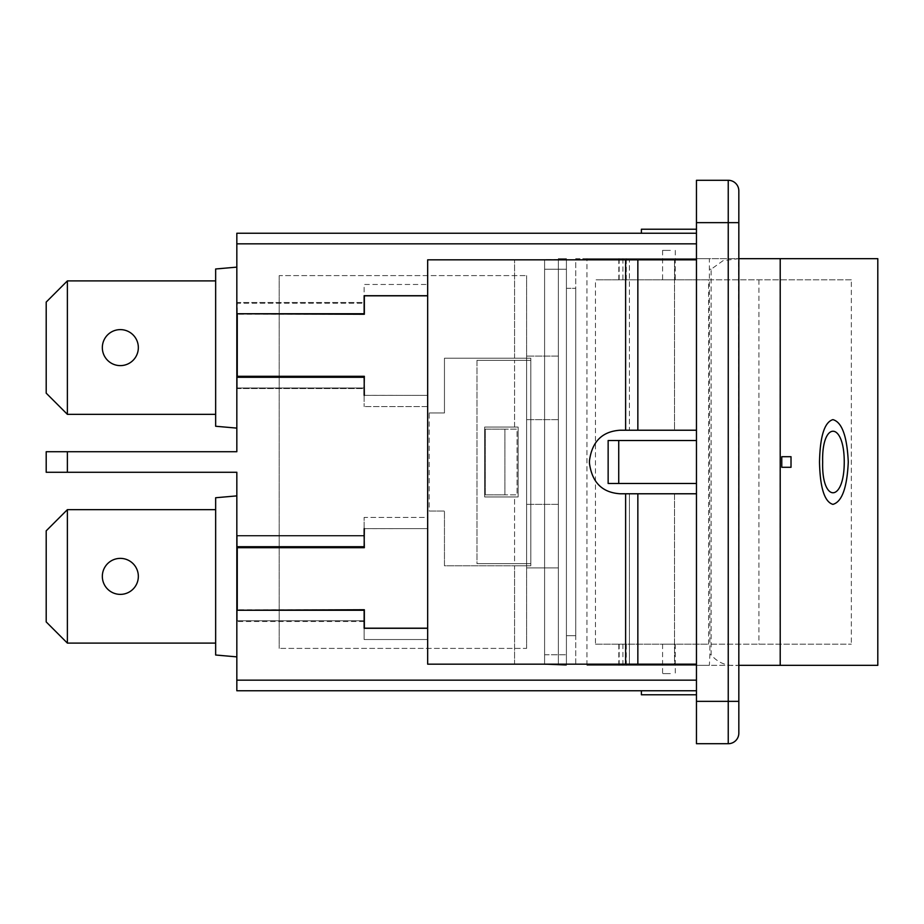 <?xml version="1.0" encoding="UTF-8"?>
<svg xmlns="http://www.w3.org/2000/svg" width="924" height="924" viewBox="0 0 924 924"><rect width="100%" height="100%" fill="white"/><g stroke="black" fill="none" stroke-linecap="round" stroke-linejoin="round"><path stroke-width="0.69" stroke-dasharray="4.62 3.46" d="M696.465 430.226L696.465 259.829L427.673 259.829L696.465 259.829L696.465 430.226L620.154 430.226L629.406 430.226L629.406 259.829L629.406 430.226L696.465 430.226L696.465 440.505L608.142 440.505L608.142 483.495L696.465 483.495L696.465 493.774L674.508 493.774L674.508 664.171L696.465 664.171L696.465 493.774L696.465 664.171L427.673 664.171L514.576 664.171L514.576 565.788L444.456 565.788L444.456 511.03L429.21 511.03L429.21 412.97L444.456 412.97L444.456 358.212L514.576 358.212L514.576 259.829L514.576 358.212L444.456 358.212L530.826 358.212L514.576 358.212L530.826 358.212L530.826 565.788L444.456 565.788L444.456 511.03L429.21 511.03L444.456 511.03L444.456 565.788L530.826 565.788L530.826 358.212L530.826 360.325L530.826 358.212L444.456 358.212L444.456 412.97L444.456 358.212L444.456 412.97L429.21 412.97L444.456 412.97L429.21 412.97L429.21 511.03L444.456 511.03L444.456 565.788L530.826 565.788L530.826 563.675L514.576 563.675L514.576 496.95L484.65 496.95L484.65 427.05L514.576 427.05L514.576 360.325L476.98 360.325L476.98 563.675L514.576 563.675L476.98 563.675L476.98 360.325L530.826 360.325L530.826 563.675L476.98 563.675L530.826 563.675L514.576 563.675L514.576 496.95L518.121 496.95L484.65 496.95L484.65 427.05L518.121 427.05L484.65 427.05L484.65 496.95L518.121 496.95L518.121 427.05L484.65 427.05L484.65 496.95L518.121 496.95L518.121 427.05L518.121 496.95L518.121 427.05L514.576 427.05L514.576 360.325L530.826 360.325L476.98 360.325L530.826 360.325L530.826 565.788L514.576 565.788L514.576 664.171L629.406 664.171L629.406 493.774L620.154 493.774L696.465 493.774L696.465 483.495L608.142 483.495L608.142 440.505L696.465 440.505L696.465 430.226L674.508 430.226L674.508 259.829L674.508 430.226L620.154 430.226C602.194 431.392 591.961 441.626 589.443 460.937C591.914 441.672 602.148 431.427 620.154 430.226C602.148 431.427 591.914 441.672 589.443 460.937L589.443 463.063C591.961 482.374 602.194 492.608 620.154 493.774C602.148 492.573 591.914 482.328 589.443 463.063C591.914 482.328 602.148 492.573 620.154 493.774L629.406 493.774L629.406 664.171L674.508 664.171L427.673 664.171L427.673 284.465L427.673 295.83L364.345 295.83L364.345 303.245L237.26 303.245L237.26 314.264L364.345 314.264L364.345 295.83L427.673 295.83L364.345 295.83L364.345 314.264L364.345 303.245M696.465 664.171L696.465 680.168L696.465 664.171L674.508 664.171L674.508 493.774L629.406 493.774L696.465 493.774M364.345 528.655L427.673 528.62L364.345 528.62L427.673 528.62L364.345 528.62L364.345 547.701L364.345 528.655L364.137 546.708L236.833 546.708L236.833 472.268L46.2 472.268L46.2 451.732L236.833 451.732L236.833 377.292L364.137 377.292L364.137 395.345L427.673 395.38L364.345 395.38L364.345 376.299L237.26 376.299L237.26 387.976L364.345 387.976L364.345 376.299L364.345 395.38L427.673 395.38L364.345 395.345M504.92 429.163L485.285 429.163L485.285 494.837L504.92 494.837L504.92 429.163L504.92 494.837L517.059 494.837L517.059 429.163L485.285 429.163L485.285 494.837L517.059 494.837L485.285 494.837L485.285 429.163L517.059 429.163L485.285 429.163L485.285 494.837L517.059 494.837L517.059 429.163L504.92 429.163M237.26 313.756L237.26 377.292M237.26 376.299L237.26 314.264M237.26 547.701L364.345 547.701L364.345 536.024L237.26 536.024L237.26 620.755L364.345 620.755L364.345 628.17L427.673 628.17L364.345 628.17L427.673 628.17L427.673 639.535L364.137 639.535L364.137 621.494L236.833 621.494L236.833 495.888L236.833 656.872L236.833 610.244L364.137 610.244L364.137 628.285L427.673 628.285L427.673 639.535L427.673 628.17M364.345 620.755L364.345 609.736L364.345 620.755L364.345 609.736L237.26 609.736M696.465 259.829L427.673 259.829L427.673 295.715L364.137 295.715L364.137 313.756L236.833 313.756L236.833 233.241L696.465 233.241L641.395 233.241L696.465 233.241L696.465 259.829L696.465 229.221L641.395 229.221M237.26 546.708L237.26 610.244M364.137 528.655L364.137 517.405L364.137 528.655L364.137 517.405L427.673 517.405L427.673 528.62L427.673 517.405L427.673 528.62L427.673 517.405L364.137 517.405L364.137 546.708L364.137 535.446L236.833 535.446L236.833 546.708M364.137 395.345L364.137 406.595L364.137 388.554L236.833 388.554L236.833 377.292M427.673 406.595L364.137 406.595L427.673 406.595L427.673 395.38L427.673 406.595M641.395 694.779L696.465 694.779L696.465 680.168L696.465 690.759L236.833 690.759L236.833 610.244M215.65 414.345L67.383 414.345L215.65 414.345L215.65 280.896L215.65 414.345L215.65 280.896L67.383 280.896L215.65 280.896L215.65 414.345L67.383 414.345L67.383 280.896L46.2 302.079L46.2 393.162L67.383 414.345L46.2 393.162L46.2 302.079L67.383 280.896L67.383 414.345L46.2 393.162L46.2 302.079L67.383 280.896L67.383 414.345M120.339 329.614A18.006 18.006 0 0 1 135.932 356.618A18.006 18.006 0 0 1 104.747 356.618A18.006 18.006 0 0 1 120.339 329.614A18.006 18.006 0 0 0 104.747 356.618A18.006 18.006 0 0 0 135.932 356.618A18.006 18.006 0 0 0 120.339 329.614A18.006 18.006 0 0 0 104.747 356.618A18.006 18.006 0 0 0 135.932 356.618A18.006 18.006 0 0 0 120.339 329.614M215.65 643.104L67.383 643.104L215.65 643.104L215.65 509.655L215.65 643.104L215.65 509.655L67.383 509.655L215.65 509.655L215.65 643.104L67.383 643.104L67.383 509.655L46.2 530.838L46.2 621.921L67.383 643.104L46.2 621.921L46.2 530.838L67.383 509.655L67.383 643.104L46.2 621.921L46.2 530.838L67.383 509.655L67.383 643.104M120.339 558.373A18.006 18.006 0 0 1 135.932 585.377A18.006 18.006 0 0 1 104.747 585.377A18.006 18.006 0 0 1 120.339 558.373A18.006 18.006 0 0 0 104.747 585.377A18.006 18.006 0 0 0 135.932 585.377A18.006 18.006 0 0 0 120.339 558.373A18.006 18.006 0 0 0 104.747 585.377A18.006 18.006 0 0 0 135.932 585.377A18.006 18.006 0 0 0 120.339 558.373M215.65 280.896L67.383 280.896M215.65 509.655L67.383 509.655M877.8 665.338L586.959 665.338L586.959 258.662L738.83 258.662L723.134 260.626L711.11 269.254L711.11 654.746C717.913 662.982 727.038 666.504 738.484 665.338L712.023 665.338M712.023 258.662L877.8 258.662M670.362 279.845L662.577 279.845L670.362 279.845M670.362 250.392L662.577 250.392L670.362 250.392M670.362 673.608L662.577 673.608L670.362 673.608M670.362 644.155L662.577 644.155L670.362 644.155M851.351 279.845L595.472 279.845L595.472 644.155L851.351 644.155L708.604 644.155L708.604 279.845L851.351 279.845L851.351 644.155M595.472 644.155L708.604 644.155M758.927 279.845L758.927 644.155M708.604 279.845L595.472 279.845M586.959 665.338L709.378 665.338L709.875 654.746L709.378 258.662L586.959 258.662M738.484 665.338L738.83 654.746L738.83 665.338M587.133 665.338L709.378 665.338M709.378 258.662L575.733 258.662L575.733 665.338L575.733 258.662L587.133 258.662M738.83 258.662L738.83 654.746L738.484 258.662M364.137 620.755L237.26 620.755L237.26 536.024L364.137 536.024M364.137 387.976L237.26 387.976L237.26 303.245L364.137 303.245M236.833 313.756L236.833 302.506L236.833 313.756L236.833 302.506L364.137 302.506L364.137 313.756L364.137 284.465L427.673 284.465L364.137 284.465L364.137 295.715M427.673 628.285L427.673 639.535L364.137 639.535L364.137 628.285M544.594 269.254L544.594 664.46L566.412 665.338L566.412 269.254L566.412 665.338L544.594 664.46L544.594 259.54L544.594 269.254L566.412 269.254L566.412 258.662L566.412 269.254L544.594 269.254M558.362 258.662L566.412 258.662L558.362 258.662L558.362 259.54L544.594 259.54L558.362 259.54L558.362 258.662M696.465 440.505L696.465 483.495L608.142 483.495L608.142 440.505L696.465 440.505L696.465 483.495M618.734 440.505L618.734 483.495M696.465 701.351L728.239 701.351L728.239 743.716A10.591 10.591 0 0 0 738.83 733.125A10.591 10.591 0 0 1 728.239 743.716L696.465 743.716L696.465 180.284M575.733 635.689L575.733 288.311L575.733 635.689L566.412 635.689L566.412 288.311L566.412 635.689L575.733 635.689M566.412 288.311L575.733 288.311L566.412 288.311M738.83 190.875A10.591 10.591 0 0 0 728.239 180.284A10.591 10.591 0 0 1 738.83 190.875L738.83 701.351L728.239 701.351L728.239 180.284M558.362 259.54L558.362 664.46L558.362 259.54M544.594 259.54L544.594 664.46L544.594 259.54M558.362 567.902L558.362 356.098L558.362 567.902L526.599 567.902L526.599 356.098L526.599 567.902L558.362 567.902M330.261 233.241L303.303 233.241L330.261 233.241M306.468 233.241L315.719 233.241L306.468 233.241M345.322 233.241L349.78 233.241L345.322 233.241M486.024 233.241L521.494 233.241L486.024 233.241M263.64 233.241L247.078 233.241L263.64 233.241M247.748 233.241L280.191 233.241L247.748 233.241M280.942 233.241L240.852 233.241L280.942 233.241M315.95 233.241L299.399 233.241L315.95 233.241M300.069 233.241L332.501 233.241L300.069 233.241M333.252 233.241L293.162 233.241L333.252 233.241M397.343 233.241L419.022 233.241L397.343 233.241M420.443 233.241L380.353 233.241L420.443 233.241M386.532 233.241L419.739 233.241L386.532 233.241M411.861 233.241L405.243 233.241L411.861 233.241M387.248 233.241L419.022 233.241L387.248 233.241M450.485 233.241L471.332 233.241L450.485 233.241M466.32 233.241L453.903 233.241L466.32 233.241M439.558 233.241L472.002 233.241L439.558 233.241M451.536 233.241L455.393 233.241L451.536 233.241M451.767 233.241L472.753 233.241L451.767 233.241M438.842 233.241L472.06 233.241L438.842 233.241M464.171 233.241L457.565 233.241L464.171 233.241M354.966 233.241L432.848 233.241L354.966 233.241M479.013 233.241L527.096 233.241L479.013 233.241M260.683 233.241L297.32 233.241L260.683 233.241M273.931 233.241L253.499 233.241L273.931 233.241M290.968 233.241L280.284 233.241L290.968 233.241M479.082 233.241L527.165 233.241L479.082 233.241M455.451 233.241L438.888 233.241L455.451 233.241M415.361 233.241L402.702 233.241L415.361 233.241M319.808 233.241L308.512 233.241L319.808 233.241M275.872 233.241L263.201 233.241L275.872 233.241M267.498 233.241L256.202 233.241L267.498 233.241M490.136 233.241L520.755 233.241L490.136 233.241M516.816 233.241L506.652 233.241L516.816 233.241M502.795 233.241L489.963 233.241L502.795 233.241M515.269 233.241L501.697 233.241L515.269 233.241M236.833 656.872L215.65 655.012L236.833 656.872L236.833 495.888L236.833 656.872L215.65 655.012L215.65 497.747L215.65 655.012L215.65 497.747L236.833 495.888M236.833 302.506L236.833 428.112L236.833 302.506L364.137 302.506M236.833 267.128L215.65 268.988L236.833 267.128L236.833 428.112L236.833 267.128L215.65 268.988L215.65 426.253L215.65 268.988L215.65 426.253L236.833 428.112M364.137 610.244L364.137 621.494L364.137 610.244M364.137 388.554L364.137 377.292L364.137 388.554L236.833 388.554M364.137 535.446L236.833 535.446M364.137 621.494L236.833 621.494M526.599 648.394L526.599 275.606L526.599 648.394L279.198 648.394L526.599 648.394M558.362 356.098L526.599 356.098L558.362 356.098M279.198 275.606L279.198 648.394L279.198 275.606L526.599 275.606L279.198 275.606M637.849 430.226L637.849 259.829M637.849 664.171L637.849 493.774M625.617 430.226L625.617 259.829M625.617 664.171L625.617 493.774M67.383 451.732L67.383 472.268M236.833 680.168L696.465 680.168M696.465 243.832L236.833 243.832M622.915 258.662L622.915 279.845M622.915 644.155L622.915 665.338M619.161 258.662L619.161 279.845M619.161 644.155L619.161 665.338M709.875 654.746L711.11 654.746M711.11 269.254L709.875 269.254M544.594 654.746L566.412 654.746L544.594 654.746M738.83 222.649L696.465 222.649M558.362 504.365L526.599 504.365L558.362 504.365M558.362 419.635L526.599 419.635L558.362 419.635M780.099 665.338L780.099 258.662M662.577 250.392L662.577 279.845M675.282 250.392L675.282 279.845M662.577 644.155L662.577 673.608M675.282 644.155L675.282 673.608M618.826 279.845L618.826 258.662M626.287 665.338L626.287 644.155M626.287 279.845L626.287 258.662M618.826 665.338L618.826 644.155"/><path stroke-width="1.39" d="M215.65 414.345L67.383 414.345L67.383 280.896L215.65 280.896M120.339 329.614A18.006 18.006 0 0 1 135.932 356.618A18.006 18.006 0 0 1 104.747 356.618A18.006 18.006 0 0 1 120.339 329.614M67.383 280.896L46.2 302.079L46.2 393.162L67.383 414.345M215.65 643.104L67.383 643.104L67.383 509.655L215.65 509.655M120.339 558.373A18.006 18.006 0 0 1 135.932 585.377A18.006 18.006 0 0 1 104.747 585.377A18.006 18.006 0 0 1 120.339 558.373M67.383 509.655L46.2 530.838L46.2 621.921L67.383 643.104M641.395 233.241L641.395 229.221L696.465 229.221M641.395 690.759L641.395 694.779L696.465 694.779M780.214 665.338L877.8 665.338L877.8 258.662L780.214 258.662L780.214 665.338L738.83 665.338M780.214 258.662L738.83 258.662M696.465 493.774L620.154 493.774C602.194 492.608 591.961 482.374 589.443 463.063L589.443 460.937C591.961 441.626 602.194 431.392 620.154 430.226L696.465 430.226M364.137 302.506L364.137 295.715L427.673 295.715L427.673 664.171L696.465 664.171M237.26 377.292L237.26 376.299L364.345 376.299L364.137 387.976M696.465 259.829L427.673 259.829L427.673 295.715M364.137 536.024L364.345 547.701L237.26 547.701L237.26 546.708M237.26 610.244L364.345 609.736L364.345 628.17L427.673 628.17M237.26 547.701L237.26 609.736M427.673 295.83L364.345 295.83L364.345 314.264L237.26 313.756M237.26 376.299L237.26 314.264M364.345 395.345L364.137 377.292L236.833 377.292L236.833 313.756L364.137 313.756L364.137 295.715M364.137 395.345L364.137 388.554M236.833 377.292L236.833 451.732L46.2 451.732L46.2 472.268L236.833 472.268L236.833 546.708L364.137 546.708L364.345 528.655M696.465 233.241L236.833 233.241L236.833 313.756M427.673 628.285L364.137 628.285L364.137 610.244L236.833 610.244L236.833 690.759L696.465 690.759M696.465 483.495L608.142 483.495L608.142 440.505L696.465 440.505M618.734 440.505L618.734 483.495M696.465 180.284L728.239 180.284L696.465 180.284L696.465 743.716L728.239 743.716A10.591 10.591 0 0 0 738.83 733.125L738.83 190.875A10.591 10.591 0 0 0 728.239 180.284L728.239 701.351L738.83 701.351L738.83 733.125M236.833 610.244L236.833 546.708M364.137 628.285L364.137 621.494M236.833 495.888L215.65 497.747L215.65 655.012L236.833 656.872M236.833 267.128L215.65 268.988L215.65 426.253L236.833 428.112M364.137 535.446L364.137 528.655M819.507 462C820.05 436.232 824.52 422.106 832.905 419.635C841.949 422.095 847.065 436.209 848.278 462C847.065 487.791 841.949 501.905 832.905 504.365C824.52 501.894 820.05 487.768 819.507 462M822.672 462C821.459 503.06 844.282 502.979 844.247 462C844.282 421.021 821.459 420.94 822.672 462M781.785 456.71L791.013 456.71L791.013 467.29L781.785 467.29L781.762 456.71M637.849 493.774L637.849 664.171M637.849 259.829L637.849 430.226M625.617 493.774L625.617 664.171M625.617 259.829L625.617 430.226M67.383 472.268L67.383 451.732M236.833 243.832L696.465 243.832M696.465 680.168L236.833 680.168M738.83 222.649L696.465 222.649M696.465 701.351L728.239 701.351L728.239 743.716"/></g></svg>
